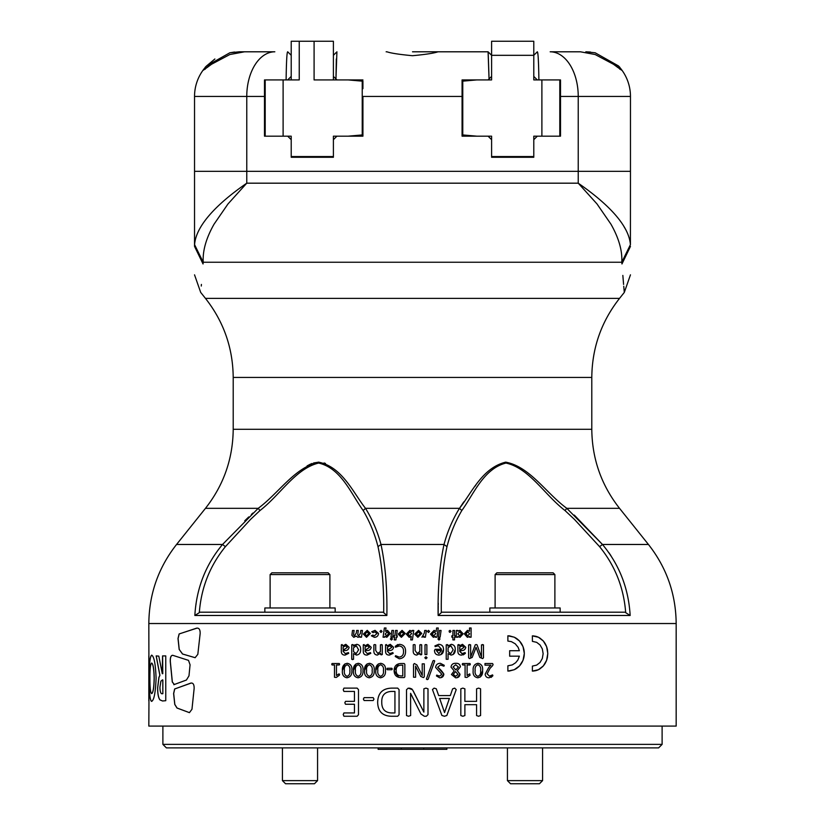 <?xml version="1.0" encoding="UTF-8"?>
<svg xmlns="http://www.w3.org/2000/svg" width="825" height="825" viewBox="0 0 825 825"><rect width="100%" height="100%" fill="white"/><g stroke="black" fill="none" stroke-linecap="round" stroke-linejoin="round"><path stroke-width="1.24" d="M148.902 656.226L148.83 623.535L676.17 623.535L676.17 726.093L148.83 726.093L148.964 699.889M625.649 612.191C623.7 587.503 615.017 565.661 599.6 546.666L574.468 519.43L565.001 510.531C544.644 494.876 529.258 468.115 505.983 463.062C483.419 468.672 473.302 494.887 461.814 510.531C455.194 521.843 450.254 533.888 446.995 546.666C442.891 565.651 440.993 587.493 441.313 612.191L625.649 612.191M363.186 510.531C351.646 494.876 341.354 468.115 318.615 463.062C295.433 468.672 280.252 494.887 259.999 510.531L250.532 519.43L225.4 546.666C209.983 565.651 201.3 587.493 199.351 612.191L383.687 612.191C384.007 587.503 382.109 565.661 378.005 546.666C374.746 533.888 369.806 521.843 363.186 510.531L365.516 508.334C372.364 519.472 377.52 531.517 380.985 544.469C385.337 564.702 387.307 588.369 386.873 615.481L194.844 615.481C196.432 588.369 205.662 564.702 222.533 544.469L258.194 508.334C278.829 493.092 294.257 467.909 318.46 462.144C342.313 466.754 353.368 493.092 365.516 508.334L459.484 508.334C471.549 493.092 482.161 467.909 505.704 462.144C530.021 466.754 545.985 493.092 566.806 508.334L602.467 544.469C619.338 564.702 628.567 588.369 630.156 615.481L438.127 615.481C437.704 588.369 439.663 564.702 444.015 544.469C447.48 531.517 452.636 519.472 459.484 508.334L463.784 501.889M658.597 747.893L166.403 747.893L162.886 744.377L662.114 744.377L658.597 747.893M194.535 246.397C194.535 283.522 194.535 283.522 194.535 246.397L194.535 171.332L246.768 171.332L246.768 183.181L227.999 203.94L214.046 224.194C206.167 238.105 202.558 250.79 203.218 262.247L203.043 263.969C200.032 301.084 200.032 301.084 203.043 263.969L194.535 246.397L194.587 244.674C195.845 226.514 215.129 205.023 246.768 183.181L578.232 183.181C610.232 205.373 629.042 226.39 630.413 244.674L630.465 171.332L246.768 171.332L630.465 171.332L630.465 96.442A44.653 44.653 0 0 0 619.792 67.464A44.653 44.653 0 0 1 630.465 96.442A44.653 44.653 0 0 0 619.792 67.464A44.653 44.653 0 0 1 630.465 96.442L560.505 96.442L560.505 79.922L533.785 79.922L533.785 41.25L533.785 55.316L491.597 55.316L491.597 76.405L489.039 78.973L488.091 51.8L438.869 51.8M622.844 275.426L623.587 284.429M623.752 286.265L624.308 292.411L630.465 274.838M630.465 246.397C630.465 283.522 630.465 283.522 630.465 246.397L621.957 263.969C624.968 301.084 624.968 301.084 621.957 263.969L621.782 262.247C622.452 250.79 618.833 238.095 610.943 224.173L596.991 203.919L578.232 183.181L578.232 96.442A44.653 28.06 -90 0 0 550.172 51.8L568.807 51.8M438.281 603.137L438.25 605.127M438.23 606.045L438.127 615.481L441.313 612.666M610.882 555.576L608.788 552.533M325.473 463.464L324.823 463.217M324.648 463.155L324.07 462.969M318.883 462.144L313.562 462.969M312.067 463.475L310.468 464.135M310.097 464.31L307.096 465.898M462.846 688.122L464.887 688.823L464.867 701.363L476.582 701.363L476.582 688.823L478.582 688.122L480.583 688.813L480.583 715.553L478.582 716.255L476.582 715.574L476.582 704.674L464.887 704.674L464.887 715.574L462.846 716.255L460.824 715.553L460.824 688.813L462.846 688.122L464.867 688.823L464.867 701.363M519.368 656.164L517.873 660.01L515.646 662.733L512.304 664.898L507.88 665.806L507.88 671.086L514.274 669.704L519.502 665.93L523.019 660.33L524.318 653.482L523.019 646.614L519.502 640.994L514.274 637.199L507.88 635.807L507.88 641.077L511.376 641.633L515.264 643.82L518.121 647.305L519.368 650.708L509.664 650.708L509.664 656.184L519.368 656.164L509.644 656.184M532.383 671.086L538.447 669.704L543.335 665.93L546.604 660.33L547.79 653.482L546.604 646.625L543.335 641.025L538.447 637.251L532.383 635.879L532.403 641.365L536.652 642.335L540.045 644.964L542.314 648.883L543.139 653.699L542.314 658.505L540.045 662.465L536.652 665.115L532.403 666.095L532.383 671.086M469.497 636.446L467.404 637.323L464.3 633.817L467.455 630.352L469.497 631.228L469.497 627.99L471.106 627.99L471.106 637.199L469.497 637.199L469.477 636.446M456.287 637.199L456.287 630.465L457.916 630.465L457.916 631.208L459.968 630.352L463.134 633.817L460.02 637.323L457.916 636.446L457.916 637.199L456.287 637.199M452.904 639.911L452.904 637.199L451.853 637.199L451.853 635.786L452.904 635.786L452.904 630.465L454.534 630.465L454.523 635.786L455.348 635.786L455.348 637.199L454.534 637.199L454.534 639.911L452.904 639.911M427.433 631.414L428.495 630.352L429.557 631.414L428.495 632.476L427.433 631.414M438.261 627.99L436.961 637.199L435.301 637.199L435.414 636.374L433.383 637.323L430.495 634.105L434.105 630.352L436.105 631.476L436.6 627.99L438.261 627.99M437.91 638.973L438.962 637.911L440.024 638.973L438.962 640.035L437.91 638.973M438.467 637.199L439.426 630.465L441.076 630.465L440.127 637.199L438.467 637.199M423.864 637.199L423.988 636.25L421.915 637.199L424.37 632.981L424.7 630.465L426.37 630.465L425.411 637.199L423.864 637.199M414.686 634.074L418.605 630.352L421.771 633.445L417.883 637.323L414.686 634.074M416.903 664.94L420.967 672.901L416.903 664.94L414.408 663.517L413.531 664.321L413.531 677.232L415.604 677.232L415.604 669.663L415.604 677.232M422.214 675.51L420.967 672.901L422.235 675.51L422.214 663.857L424.287 663.857L424.287 676.778L423.442 677.583L420.75 676.438L415.583 666.115L415.604 669.663L415.573 666.115M433.929 660.413L434.734 660.99L428.154 679.202L427.206 679.645L426.401 679.078L432.981 660.856L433.929 660.413M440.416 663.31L444.273 665.332L443.933 666.208L440.385 664.96L437.693 667.25C440.22 669.178 442.282 671.467 443.86 674.097C443.582 676.541 442.179 677.768 439.653 677.789L436.456 675.943L436.734 675.097L439.612 676.129L441.808 674.273L435.631 667.456C435.961 664.723 437.549 663.331 440.416 663.31M455.843 663.31C458.504 663.176 460.03 664.342 460.412 666.796L457.287 670.694L460.01 674.242C459.628 676.706 458.153 677.882 455.596 677.789L451.44 674.52L454.193 670.88L451.038 667.126C451.388 664.465 452.997 663.187 455.843 663.31M434.094 688.122L436.281 688.792L438.673 695.568L450.326 695.568L452.616 688.885L454.657 688.122L456.215 689.587L446.851 715.502L444.448 716.255L441.891 715.471L432.465 689.566L434.094 688.122M469.941 663.517L470.332 664.228L469.951 663.517L462.639 663.517L462.248 664.228L462.619 664.96L465.083 664.96L465.083 677.273L466.94 677.438L470.044 675.283L466.929 677.438M469.951 664.96L470.332 664.228L469.961 664.96L467.115 664.96L467.115 675.51L469.714 673.86L470.044 675.283L469.714 673.86M478.026 663.31C481.532 664.032 483.048 666.435 482.584 670.519C482.945 674.654 481.336 677.077 477.747 677.789C474.241 677.088 472.715 674.685 473.168 670.581C472.797 666.425 474.416 664.001 478.026 663.31M492.463 663.517L493.061 664.362L492.638 665.579L489.978 668.425L492.659 665.579L493.082 664.362L492.484 663.517L484.976 663.517L484.987 665.167L490.916 665.167L488.751 667.466L485.172 674.138C485.42 676.552 486.75 677.768 489.142 677.789L492.865 675.747L491.092 677.428M487.152 673.829L489.978 668.425L487.152 673.829L489.442 676.129L492.577 674.891L492.886 675.747L492.556 674.891M414.15 644.531L415.088 644.861L415.088 650.482L417.13 653.421L419.843 651.575L419.843 644.861L421.699 644.861L421.699 654.534L420.018 654.534L420.018 653.256L416.718 655.081C414.253 654.833 413.088 653.4 413.222 650.801L413.222 644.872L414.15 644.531M425.948 656.731L427.072 657.752L425.927 658.804L424.803 657.773L425.948 656.731M469.642 644.531L470.642 644.882L470.642 657.071L475.252 644.82L476.138 644.531L477.036 644.82L481.47 657.071L481.48 644.882L483.481 644.882L483.481 657.752L482.677 658.597L479.83 657.453L476.077 647.326L472.199 657.422L469.456 658.597L468.631 657.752L468.631 644.882L470.632 644.882L470.642 657.071M458.669 644.531L459.463 645.841L462.485 644.325L465.795 647.295C465.279 649.677 463.691 650.76 461.02 650.533L459.7 650.533L459.7 651.296L461.918 653.627L465.042 652.596L465.393 653.338L461.722 655.081C459.216 655.132 457.937 653.916 457.875 651.41L457.875 644.851L459.453 644.861L459.453 645.841M447.016 644.531L447.851 644.851L447.851 646.099L451.265 644.325C454.049 644.768 455.369 646.522 455.225 649.574C455.359 652.792 453.956 654.627 451.028 655.081L448.068 653.596L448.068 659.278L446.222 659.278L446.222 644.872L447.841 644.851L447.851 646.099M438.622 644.325C441.911 644.5 443.551 646.284 443.541 649.657C443.561 646.264 441.932 644.49 438.632 644.325L434.909 645.903L435.198 646.604L438.364 645.769L441.499 649.285L435.188 649.285L434.497 650.409C434.548 653.328 435.992 654.885 438.828 655.081C441.973 654.751 443.551 652.936 443.551 649.657L440.87 654.658M425.948 644.531L426.865 644.861L426.865 654.534L425.009 654.534L425.009 644.861L425.948 644.531L426.865 644.861L426.865 654.534M451.038 631.362L450.037 632.363L449.326 632.053L449.12 630.97L450.037 630.352L451.038 631.362L450.027 630.352M413.738 630.465L412.418 639.911L413.738 630.465L412.067 630.465L411.933 631.476L412.077 630.465M412.5 689.721L423.875 712.119L423.875 688.813L425.948 688.122L428 688.813L428 714.646L426.319 716.255L424.349 716.255L420.936 713.976L410.592 693.309L410.644 715.553L408.53 716.255L406.508 715.553L406.508 689.731L408.251 688.122L412.5 689.721M412.418 639.911L410.747 639.911L411.252 636.364L409.2 637.323L406.302 634.105L409.922 630.352L411.933 631.476M374.395 637.323L371.343 635.786L372.797 635.044L374.457 635.786L376.891 633.569L374.973 631.888L373.086 632.662L371.735 631.754L375.035 630.352L378.531 633.456C378.242 635.91 376.87 637.199 374.395 637.323M358.339 663.31C361.886 664.032 363.423 666.435 362.959 670.519C363.32 674.654 361.69 677.077 358.06 677.789C354.523 677.088 352.987 674.685 353.451 670.581C353.069 666.425 354.698 664.001 358.339 663.31M347.253 663.31C350.769 664.032 352.296 666.435 351.832 670.519C352.192 674.654 350.573 677.077 346.985 677.789C343.489 677.088 341.963 674.685 342.416 670.581C342.055 666.425 343.664 664.001 347.253 663.31M336.456 675.51L339.023 673.86L336.456 675.51L336.456 664.96L339.261 664.96L339.632 664.228L339.25 663.517L332.093 663.517L331.722 664.228L332.124 663.517M339.632 674.448L339.013 673.86L339.333 675.283L336.291 677.438L334.486 677.273L334.486 664.96L332.083 664.96L331.722 664.228M336.291 677.438L334.507 677.273L334.507 664.96M399.527 644.325C403.611 644.758 405.632 647.109 405.57 651.379C405.591 655.803 403.497 658.278 399.279 658.804L395.247 656.514L395.588 655.7L399.29 657.143C402.239 656.597 403.652 654.71 403.507 651.472C403.652 648.244 402.239 646.408 399.259 645.975L395.526 647.223L395.247 646.367L399.527 644.325M386.358 644.531L387.162 645.841L390.235 644.325L393.597 647.295C393.061 649.677 391.452 650.76 388.74 650.533L387.41 650.533L387.41 651.296L389.647 653.627L392.824 652.596L393.185 653.338L389.452 655.081C386.915 655.132 385.615 653.916 385.564 651.41L385.564 644.851L386.358 644.531L385.564 644.851L385.564 651.41C385.636 653.916 386.935 655.132 389.462 655.081M374.777 644.531L375.705 644.861L375.705 650.482L377.726 653.421L380.418 651.575L380.418 644.861L382.274 644.861L382.274 654.534L380.603 654.534L380.603 653.256L377.324 655.081C374.89 654.833 373.735 653.4 373.869 650.801L373.869 644.872L374.777 644.531M364.052 644.531L364.846 645.841L367.878 644.325L371.209 647.295C370.683 649.677 369.084 650.76 366.403 650.533L365.093 650.533L365.093 651.296L367.3 653.627L370.446 652.596L370.796 653.338L367.104 655.081C364.598 655.132 363.32 653.916 363.258 651.41L363.258 644.851L364.052 644.531M352.522 644.531L353.337 644.851L353.337 646.099L356.699 644.325C359.463 644.768 360.772 646.522 360.628 649.574C360.752 652.792 359.37 654.627 356.472 655.081L353.543 653.596L353.543 659.278L351.739 659.278L351.739 644.872L352.522 644.531L351.749 644.872L351.749 659.278L352.667 659.629M342.097 644.531L342.88 645.841L345.85 644.325L349.119 647.295C348.604 649.677 347.036 650.76 344.407 650.533L343.118 650.533L343.118 651.296L345.283 653.627L348.377 652.596L348.717 653.338L345.097 655.081C342.643 655.132 341.385 653.916 341.323 651.41L341.323 644.851L342.097 644.531L341.344 644.851L341.344 651.41C341.416 653.916 342.664 655.132 345.118 655.081M343.221 689.762L343.932 691.433L354.451 691.433L354.451 701.363L345.51 701.363L344.819 702.756L345.51 704.251L354.451 704.251L354.451 712.944L343.922 712.944L343.221 714.563L343.942 716.255L357.112 716.255L358.493 714.728L358.493 689.648L357.132 688.122L343.953 688.122L343.221 689.762L343.973 688.122M364.134 700.528L363.382 699.095L364.124 700.528L373.178 700.528L373.962 699.095L373.178 697.641L364.124 697.641L363.361 699.095L364.134 697.641M391.37 716.255C382.563 716.007 377.994 711.459 377.664 702.601C377.974 711.47 382.542 716.018 391.359 716.255L397.681 716.255L399.063 714.728L399.063 689.648L397.681 688.122L391.772 688.122C382.501 688.349 377.798 693.175 377.654 702.601L377.664 702.601C377.788 693.206 382.501 688.39 391.772 688.122M398.722 677.346L394.113 670.756C394.278 675.19 396.577 677.469 400.991 677.583L404.157 677.583L404.848 676.82L404.848 664.28L404.157 663.517L401.198 663.517C396.536 663.63 394.175 666.043 394.113 670.756L398.64 663.805M386.894 669.003L387.276 669.725L391.854 669.725L392.257 669.003L391.854 668.271L387.276 668.271L386.894 669.003L387.286 668.271M380.768 663.31C384.368 664.032 385.935 666.435 385.461 670.519C385.822 674.654 384.172 677.077 380.49 677.789C376.901 677.088 375.344 674.685 375.808 670.581C375.427 666.425 377.087 664.001 380.768 663.31M369.517 663.31C373.096 664.032 374.643 666.435 374.168 670.519C374.54 674.654 372.89 677.077 369.239 677.789C365.671 677.088 364.124 674.685 364.588 670.581C364.207 666.425 365.846 664.001 369.517 663.31M359.865 637.199L359.968 636.508L357.988 637.323L356.132 636.096L353.791 637.323L351.883 635.343L352.492 630.465L354.121 630.465L353.543 634.848L354.441 635.786L356.287 633.043L356.647 630.465L358.277 630.465L357.71 634.879L358.617 635.786L360.432 633.332L360.803 630.465L362.443 630.465L361.505 637.199L359.865 637.199M363.371 634.074L367.228 630.352L370.343 633.445L366.517 637.323L363.371 634.074L366.527 637.323M379.933 631.414L380.985 630.352L382.047 631.414L380.985 632.476L379.933 631.414L380.995 630.352M390.947 637.199L391.896 630.465L393.566 630.465L392.607 637.199L390.947 637.199L391.906 630.465M394.247 639.911L394.618 637.199L393.566 637.199L393.772 635.786L394.814 635.786L395.557 630.465L397.217 630.465L396.485 635.786L397.299 635.786L397.103 637.199L396.289 637.199L395.907 639.911L394.247 639.911L394.628 637.199M391.452 640.035L390.39 638.973L391.442 637.911L392.504 638.973L391.442 640.035L390.38 638.973L391.452 637.911M383.068 637.199L384.368 627.99L386.028 627.99L385.553 631.321L387.502 630.352L390.266 633.569L386.791 637.323L384.873 636.23L384.728 637.199L383.068 637.199L384.378 627.99M398.155 634.074L402.074 630.352L405.24 633.445L401.363 637.323L398.155 634.074L401.363 637.323M156.09 678.181C155.533 692.618 154.028 700.353 151.573 701.384C149.882 700.312 149.108 692.732 149.263 678.645L149.263 678.593C149.108 664.166 149.903 656.349 151.656 655.153C154.069 656.37 155.554 664.042 156.09 678.181M148.83 655.792L148.83 700.93M174.343 684.575L172.281 681.997L170.29 661.702C170.105 657.504 170.909 655.37 172.703 655.298L188.502 660.361L190.07 664.795L188.987 675.84L186.419 680.037L173.807 684.688M189.472 712.645L177.055 708.025L174.828 704.437L173.683 693.536L174.704 688.978L190.781 683.1C193.081 682.688 194.205 684.492 194.143 688.493L191.967 709.273L189.42 712.645L176.993 708.025L174.766 704.437L173.611 693.536L174.642 688.978L191.153 683.069M195.174 657.7L182.572 654.008L179.231 649.44L178.076 638.498L179.19 633.94L196.608 628.155C199.072 627.804 200.248 629.609 200.155 633.569L197.825 654.338L195.112 657.7L182.521 654.008L179.169 649.44L178.004 638.498L179.128 633.94L197.041 628.114M165.763 700.693L162.535 700.982L159.926 699.889C158.39 697.857 157.616 693.804 157.627 687.741L158.905 677.438L159.844 675.304L156.162 655.906L158.812 656.133L162.288 673.695L162.556 655.906L165.763 655.906L165.763 700.693M475.695 485.451L475.231 486.038M196.082 603.704L195.907 604.869M259.999 510.531L258.194 508.334L205.466 508.334C223.678 485.131 232.918 458.772 233.207 429.278L591.793 429.278C592.082 458.772 601.322 485.131 619.534 508.334L566.806 508.334L565.001 510.531M252.935 513.026L251.357 514.48M248.758 516.924L244.757 520.792M676.17 623.535C675.892 594.041 666.652 567.683 648.44 544.469L602.467 544.469L574.293 515.089M201.269 286.058L201.413 284.429M626.216 230.464L623.143 225.122M630.413 244.674L621.782 262.247L203.218 262.247L194.587 244.674M162.608 700.982L159.988 699.889C158.452 697.857 157.688 693.815 157.699 687.741L158.977 677.438L159.916 675.304L156.224 655.906M162.783 673.695L162.628 655.906M162.247 679.913L162.845 679.975L162.845 693.67L162.051 693.784C160.71 693.701 160.009 691.515 159.947 687.225L160.906 681.068L162.845 679.975M162.783 679.975L162.845 693.67M162.783 693.67L162.051 693.784M174.405 684.575L172.343 681.997L170.352 661.702C170.177 657.504 170.981 655.37 172.765 655.298M148.84 663.104L148.902 675.541M148.83 682.45L148.902 693.732M148.902 682.45L148.84 693.846M148.83 675.654L148.902 655.916M151.645 701.384C149.954 700.312 149.181 692.732 149.335 678.645L149.335 678.593C149.17 664.166 149.975 656.349 151.728 655.153M151.625 663.042L151.697 663.042C153.161 663.95 154.007 669.034 154.213 678.305C154.007 687.617 153.172 692.722 151.697 693.619L151.625 693.619C150.459 692.629 149.892 687.555 149.923 678.418L149.923 678.356C149.882 669.096 150.449 663.991 151.625 663.042C153.089 663.95 153.935 669.034 154.151 678.305C153.945 687.617 153.099 692.722 151.625 693.619M478.572 688.122L480.562 688.813L480.562 715.553L478.572 716.255M464.887 704.674L464.867 715.574L462.825 716.255M507.86 671.086L509.572 670.993M509.541 670.993L514.274 669.704M514.243 669.704L514.996 669.353M514.975 669.353L515.707 668.962M515.677 668.962L516.398 668.549M516.368 668.549L517.058 668.085M517.028 668.085L518.925 666.528M518.894 666.528L520.039 665.321M520.008 665.321L520.565 664.682M520.534 664.682L521.503 663.321M521.472 663.321L522.318 661.867M522.287 661.867L523.308 659.546M523.277 659.546L523.803 657.886M523.772 657.886L523.978 657.02M523.947 657.02L524.123 656.164M524.092 656.164L524.236 655.287M524.205 655.287L524.318 653.482M524.288 653.482L524.236 651.678M524.205 651.678L524.123 650.801M524.092 650.801L523.978 649.925M523.947 649.925L523.803 649.079M523.772 649.079L523.308 647.419M523.277 647.419L522.318 645.067M522.287 645.067L521.503 643.603M521.472 643.603L520.565 642.242M520.534 642.242L520.039 641.602M520.008 641.602L518.925 640.396M518.894 640.396L517.058 638.828M517.028 638.828L516.398 638.364M516.368 638.364L515.707 637.952M515.677 637.952L514.996 637.56M514.975 637.56L514.274 637.199M514.243 637.199L509.572 635.889M509.541 635.889L507.86 635.807M532.352 671.086L533.197 671.065M533.167 671.065L535.528 670.725M535.497 670.725L536.291 670.529M536.25 670.529L537.013 670.302M536.982 670.302L537.735 670.013M537.704 670.013L538.447 669.704M538.416 669.704L539.127 669.353M539.086 669.353L539.798 668.962M539.767 668.962L542.798 666.528M542.757 666.528L543.84 665.321M543.799 665.321L544.768 664.022M544.727 664.022L545.201 663.321M545.16 663.321L545.583 662.609M545.552 662.609L546.294 661.124M546.263 661.124L546.604 660.33M546.562 660.33L546.862 659.546M546.831 659.546L547.109 658.721M547.078 658.721L547.315 657.886M547.274 657.886L547.48 657.02M547.449 657.02L547.79 653.482M547.748 653.482L547.48 649.935M547.449 649.935L547.315 649.079M547.274 649.079L547.109 648.233M547.078 648.233L546.862 647.419M546.831 647.419L546.604 646.625M546.562 646.625L546.294 645.841M546.263 645.841L545.583 644.356M545.552 644.356L545.201 643.644M545.16 643.644L544.768 642.943M544.727 642.943L543.84 641.633M543.799 641.633L542.798 640.437M542.757 640.437L539.798 638.003M539.767 638.003L539.127 637.612M539.086 637.612L538.447 637.251M538.416 637.251L537.735 636.952M537.704 636.952L537.013 636.663M536.982 636.663L536.291 636.426M536.25 636.426L535.528 636.23M535.497 636.23L533.197 635.889M533.167 635.889L532.352 635.879M471.096 627.99L471.096 637.199M467.754 631.888L465.898 633.847L467.744 635.786L469.611 633.858L467.754 631.888L465.919 633.847L467.754 635.786M457.906 630.465L457.906 631.208M457.916 636.446L457.906 637.199M459.659 631.888L457.793 633.858L459.669 635.786L461.515 633.847L459.669 631.888L457.782 633.858L459.669 635.786M454.523 630.465L454.523 635.786M455.338 635.786L455.338 637.199M454.534 637.199L454.523 639.911M438.25 627.99L436.951 637.199M434.177 631.888L432.145 634.105L433.744 635.786L435.806 633.59L434.177 631.888L432.135 634.105L433.754 635.786M438.962 637.911L440.014 638.973L438.962 640.035M441.076 630.465L440.127 637.199M426.37 630.465L425.411 637.199M418.605 630.352L421.761 633.445L417.883 637.323M418.492 631.888L416.336 634.147L418.007 635.786L420.111 633.528L418.492 631.888L416.336 634.147L418.007 635.786M410.747 639.911L411.252 636.364M409.2 637.323L406.302 634.105L409.922 630.352M409.571 635.786L411.634 633.579L410.004 631.888L407.952 634.105L409.571 635.786L411.634 633.579L410.004 631.888M401.486 635.786L403.59 633.528L401.961 631.888L399.805 634.147L401.476 635.786L403.59 633.528L401.961 631.888M386.698 635.786L388.616 633.559L387.111 631.888L385.162 634.147L386.698 635.786L388.627 633.559L387.1 631.888M393.577 637.199L393.772 635.786M394.814 635.786L395.557 630.465M380.995 632.476L379.943 631.414M366.651 635.786L368.723 633.528L367.125 631.888L364.99 634.147L366.64 635.786L368.713 633.528L367.115 631.888M359.886 637.199L359.978 636.508M353.812 637.323L351.893 635.343L352.512 630.465M356.287 633.043L356.658 630.465M360.432 633.332L360.814 630.465M369.249 677.789C365.671 677.047 364.124 674.654 364.598 670.581L367.135 663.877M369.353 676.335L369.342 676.335C371.632 675.417 372.56 673.52 372.127 670.643C372.622 667.703 371.714 665.744 369.414 664.754L369.404 664.754C367.115 665.672 366.187 667.569 366.62 670.447C366.135 673.396 367.053 675.355 369.342 676.335C371.652 675.407 372.58 673.509 372.137 670.643L372.127 670.643C372.601 667.703 371.693 665.734 369.404 664.754M380.5 677.789C376.901 677.047 375.344 674.654 375.818 670.581L378.376 663.877M380.603 676.335L380.614 676.335C382.913 675.407 383.852 673.509 383.408 670.643C383.893 667.703 382.975 665.744 380.676 664.754L380.665 664.754C378.355 665.672 377.417 667.569 377.86 670.447C377.376 673.396 378.293 675.355 380.603 676.335C382.903 675.417 383.831 673.52 383.398 670.643L383.398 670.643C383.883 667.703 382.965 665.734 380.665 664.754M387.286 669.725L386.904 669.003M402.786 675.923L402.786 665.167L400.96 665.167C397.64 665.393 396.041 667.229 396.175 670.673C396.186 673.984 397.784 675.737 400.981 675.923L402.786 675.923L402.786 665.167M424.287 663.857L424.277 676.778L423.442 677.583M433.919 660.413L434.723 660.99L428.154 679.202M444.273 665.332L443.922 666.208M437.693 667.25L443.85 674.097L440.932 677.645M436.734 675.097L439.601 676.129M455.833 663.31C458.452 663.156 459.979 664.321 460.402 666.796L457.277 670.694L459.999 674.242L457.122 677.624M455.503 671.581L453.286 674.345L455.627 676.335L457.978 674.345L455.513 671.581L453.276 674.345L455.637 676.335M455.689 664.754L453.08 666.92L455.854 669.972L458.38 666.971L455.699 664.754L453.069 666.92L455.854 669.972M436.281 688.792L438.673 695.568M456.215 689.587L446.841 715.502L444.438 716.255M439.653 698.466L444.551 712.532L449.398 698.466L439.663 698.466L444.562 712.532M409.571 688.122L411.902 688.999M413.232 690.979L423.875 712.119M428 688.813L428 714.646L426.308 716.255M413.129 698.589L412.613 697.517M411.881 696.001L411.5 695.217M410.902 693.969L410.592 693.309M406.508 715.553L406.508 689.731L408.251 688.122M394.938 712.944L394.938 691.433L391.298 691.433C384.667 691.886 381.49 695.547 381.758 702.436C381.748 709.046 384.945 712.542 391.339 712.944L394.938 712.944L394.938 691.433M467.115 664.96L467.094 675.51M478.005 663.31C481.511 664.053 483.027 666.456 482.563 670.519L480.367 677.026M477.923 664.754L477.902 664.754C475.643 665.692 474.726 667.59 475.159 670.447C474.684 673.396 475.582 675.355 477.84 676.335L477.861 676.335C480.098 675.417 481.006 673.52 480.583 670.643C481.058 667.703 480.171 665.734 477.923 664.754C475.664 665.672 474.746 667.569 475.179 670.447C474.705 673.396 475.602 675.355 477.861 676.335M343.963 716.255L343.231 714.563L343.942 712.944M354.451 712.944L354.451 704.251M345.531 704.251L344.829 702.756L345.531 701.363M354.451 701.363L354.451 691.433M343.942 691.433L343.231 689.762M345.283 653.627L348.387 652.596M344.592 649.285L347.315 647.429L345.582 645.769L343.118 647.223L343.118 649.285L344.572 649.285L347.335 647.429L345.572 645.769M353.337 646.099L354.987 644.758M356.214 653.627L358.607 649.78L356.307 645.769L353.543 647.769L353.543 651.688L356.214 653.627L358.597 649.78L356.287 645.769M367.3 653.627L370.456 652.596M367.125 655.081C364.629 655.132 363.34 653.916 363.278 651.41L363.278 644.851L364.062 644.531M366.589 649.285L369.383 647.429L367.589 645.769L365.093 647.223L365.093 649.285L366.578 649.285L369.373 647.429L367.589 645.769M380.418 651.575L380.428 644.861L381.356 644.531M381.439 654.875L380.614 654.534L380.603 653.256M377.334 655.081C374.901 654.813 373.746 653.379 373.88 650.801L373.88 644.872L374.787 644.531M389.647 653.627L392.834 652.596M388.926 649.285L391.741 647.429L389.936 645.769L387.41 647.223L387.41 649.285L388.915 649.285L391.741 647.429L389.936 645.769M399.279 658.804L395.247 656.514M395.247 646.367L397.846 644.5M415.088 644.861L415.088 650.482M420.771 644.531L421.699 644.861L421.699 654.534L420.853 654.875M420.018 653.256L416.718 655.081M427.072 657.752L425.927 658.804M476.128 644.531L477.015 644.82L481.47 657.071M482.481 644.531L483.46 644.882L483.46 657.752L482.666 658.597M476.025 647.326L472.199 657.422M332.104 664.96L331.743 664.228M347.005 677.789C343.489 677.047 341.973 674.654 342.437 670.581L344.922 663.877M347.088 676.335L347.108 676.335C349.357 675.407 350.274 673.509 349.841 670.643C350.316 667.703 349.418 665.744 347.17 664.754L347.15 664.754C344.902 665.672 343.994 667.569 344.417 670.447C343.942 673.396 344.84 675.355 347.088 676.335C349.336 675.417 350.254 673.52 349.821 670.643C350.295 667.703 349.398 665.734 347.15 664.754M358.071 677.789C354.533 677.047 352.987 674.654 353.461 670.581L355.977 663.877M358.163 676.335L358.184 676.335C360.453 675.407 361.381 673.509 360.938 670.643C361.422 667.703 360.515 665.744 358.246 664.754L358.225 664.754C355.957 665.672 355.028 667.569 355.462 670.447C354.987 673.396 355.895 675.355 358.163 676.335C360.432 675.417 361.36 673.52 360.927 670.643L360.927 670.643C361.402 667.703 360.504 665.734 358.225 664.754M465.795 647.295L465.785 647.295C465.228 649.688 463.64 650.77 461.01 650.533M459.7 650.533L461.897 653.627M465.022 652.596L465.372 653.338L463.289 654.895M459.69 647.223L459.69 649.285L459.7 647.223L462.196 645.769L459.7 647.223M459.7 649.285L461.185 649.285L463.97 647.429L462.196 645.769M451.254 644.325C454.049 644.789 455.369 646.532 455.214 649.574L453.121 654.534M448.068 653.596L448.058 659.278M450.842 645.769L448.068 647.769L448.068 651.688L450.77 653.627L453.183 649.78L450.852 645.769L448.058 647.769L448.058 651.688L450.77 653.627M436.353 650.533L438.848 653.627L441.499 650.533L436.353 650.533L438.848 653.627M461.814 510.531L459.484 508.334M630.156 615.481L625.69 612.666M386.873 615.481L383.687 612.666M194.844 615.481L199.31 612.666M446.882 747.893L446.882 749.296L378.118 749.296L378.118 747.893M371.343 635.786L372.807 635.044M371.735 631.754L373.096 632.662M374.973 631.888L376.891 633.569M386.131 51.8L386.966 51.8C390.988 53.192 399.506 54.491 412.5 55.708C425.504 54.491 434.022 53.192 438.034 51.8L412.5 51.8M239.178 51.8L256.193 51.8L239.178 51.8L229.824 52.79L206.652 65.856L214.882 58.988M203.693 69.547L204.198 68.764M205.208 67.464L203.455 70.156L211.592 64.226L229.824 54.533L244.551 51.8L274.828 51.8A44.653 28.06 90 0 0 246.768 96.442L246.768 171.332L194.535 171.332L194.535 96.442A44.653 44.653 0 0 1 205.208 67.464A44.653 44.653 0 0 0 194.535 96.442A44.653 44.653 0 0 1 205.208 67.464A44.653 44.653 0 0 0 194.535 96.442L264.495 96.442L264.495 79.922L283.109 79.922L283.109 136.177M550.172 51.8L580.449 51.8L595.176 54.533L613.418 64.226L621.545 70.156L619.905 67.609M595.176 52.79L618.348 65.856L595.176 52.79L585.822 51.8L590.452 52.037M362.928 88.667L362.928 81.087M336.909 51.8L335.961 78.973L336.724 79.726M335.961 78.88L336.311 58.988M537.89 53.945L537.302 51.8C538.086 51.913 538.612 61.287 538.89 79.922M538.808 74.611L538.57 65.237M538.56 65.144L538.282 58.73M560.505 79.922L560.505 88.574M286.11 79.922C286.388 61.297 286.914 51.923 287.698 51.8L291.215 55.316L291.215 76.405L287.698 79.922M286.718 58.73L286.533 62.659M286.43 65.185L286.223 72.992M264.495 92.348L264.495 79.922M438.034 51.8L488.091 51.8L491.587 55.306L491.597 41.25L533.785 41.25M560.505 96.442L560.505 136.177L537.302 136.177L533.785 139.683L533.785 157.266L491.597 157.266L491.597 139.683L488.091 136.177L462.072 136.177L462.072 96.442L362.928 96.442L362.928 136.177L336.909 136.177L333.403 139.683L333.403 157.266L291.215 157.266L291.215 139.683L287.698 136.177L264.495 136.177L264.495 96.442M229.824 52.79L234.547 52.037M362.928 79.922L314.088 79.922L314.088 41.25L333.403 41.25L333.403 79.922M491.597 76.405L491.597 79.922L462.072 79.922L462.072 96.442M488.091 79.922L489.039 78.973M488.153 51.862L489.019 77.189M335.961 78.973L333.403 76.405M333.403 55.316L336.249 52.449M537.302 79.922L533.785 76.405L533.785 55.316L537.302 51.8M618.348 65.856L615.594 65.856M206.652 65.856L209.406 65.856M329.887 607.973L329.887 574.571L270.115 574.571L271.879 572.808L328.123 572.808L285.048 572.808M282.418 780.625L285.553 783.75L314.449 783.75L317.573 780.625L317.573 747.893L317.573 780.625L282.418 780.625L282.418 747.893M560.154 612.191L560.154 607.973L489.844 607.973L489.844 612.191M335.156 612.191L335.156 607.973L264.846 607.973L264.846 612.191M496.877 572.808L553.121 572.808L554.885 574.571L495.113 574.571L496.877 572.808M510.551 783.75L507.427 780.625L510.551 783.75L539.447 783.75L542.582 780.625L542.582 747.893L542.582 780.625L507.427 780.625L507.427 747.893M503.91 41.25L512.696 41.25M502.147 41.25L491.597 41.25L491.597 55.316M488.091 136.177L491.597 136.177L491.597 139.683M533.785 139.683L533.785 136.177L537.302 136.177M559.804 136.177L559.804 79.922L559.804 136.177M476.84 136.177L462.773 134.939L462.773 81.149L476.84 79.922M491.597 156.564L533.785 156.564M291.215 79.922L291.215 41.25L299.238 41.25L299.238 79.922L265.196 79.922L265.196 136.177M314.088 41.25L299.238 41.25M333.403 139.683L333.403 136.177L336.909 136.177M287.698 136.177L291.215 136.177L291.215 139.683M348.16 79.922L362.227 81.149L362.227 134.939L348.16 136.177M291.215 41.25L291.215 41.858M291.215 156.564L333.403 156.564M619.534 298.382C601.322 321.585 592.082 347.944 591.793 377.438L233.207 377.438C232.918 347.944 223.678 321.585 205.466 298.382L619.534 298.382L624.308 292.411M378.005 546.666L380.985 544.469L444.015 544.469L446.995 546.666M148.83 623.535C149.108 594.041 158.348 567.683 176.56 544.469L222.533 544.469L225.4 546.666M602.467 544.469L599.6 546.666M401.321 749.296L401.321 747.893M423.679 749.296L423.679 747.893M207.622 67.268L205.208 67.268L206.621 65.856L205.208 67.268L205.208 69.218M619.792 69.218L619.792 67.268L617.378 67.268M541.891 136.177L541.891 79.922M591.793 377.438L591.793 429.278M662.114 726.093L662.114 744.377M162.886 726.093L162.886 744.377M205.466 508.334L176.56 544.469M619.534 508.334L648.44 544.469M205.466 298.382L200.692 292.411L194.535 274.838M233.207 377.438L233.207 429.278M148.902 675.572L148.902 682.471M148.902 693.763L148.902 700.807M148.83 682.471L148.83 693.763M148.83 663.187L148.83 675.572M619.792 67.268L618.379 65.856L619.792 67.268M270.115 607.973L270.115 574.571M329.887 574.571L328.123 572.808M495.113 607.973L495.113 574.571M554.885 607.973L554.885 574.571M539.447 783.75L542.582 780.625"/></g></svg>
